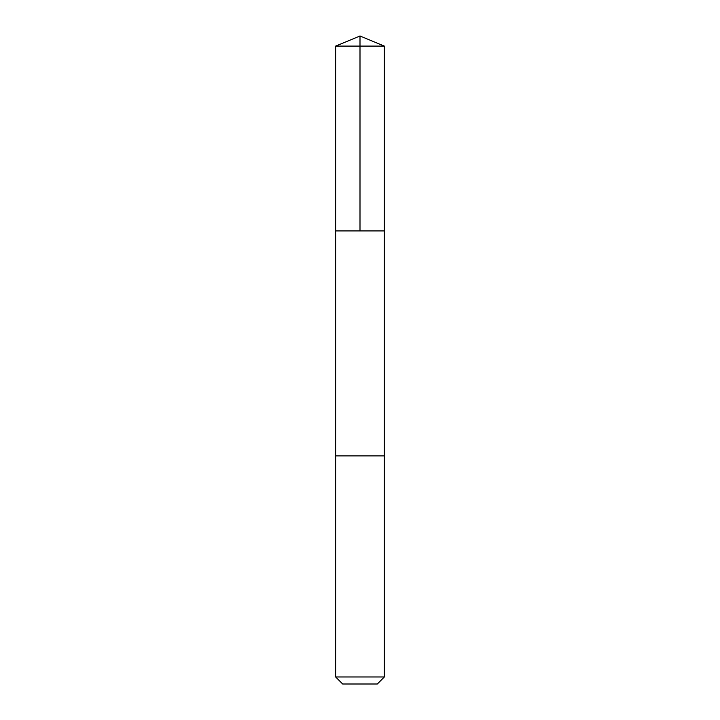 <?xml version="1.0" encoding="UTF-8"?>
<svg xmlns="http://www.w3.org/2000/svg" width="720" height="720" viewBox="0 0 720 720"><rect width="100%" height="100%" fill="white"/><g stroke="black" fill="none" stroke-linecap="round" stroke-linejoin="round"><path stroke-width="1.08" d="M339.093 230.922L384.363 230.922L384.363 46.089L335.637 46.089L335.637 230.922L384.363 230.922L384.363 455.904L335.637 455.904L335.637 230.922L339.093 230.922M384.363 455.904L335.637 455.904L335.637 676.962L384.363 676.962L384.363 455.904M384.363 676.962L377.334 684L342.666 684L335.637 676.962M360 230.922L360 36L335.637 46.089M360 36L384.363 46.089"/></g></svg>
